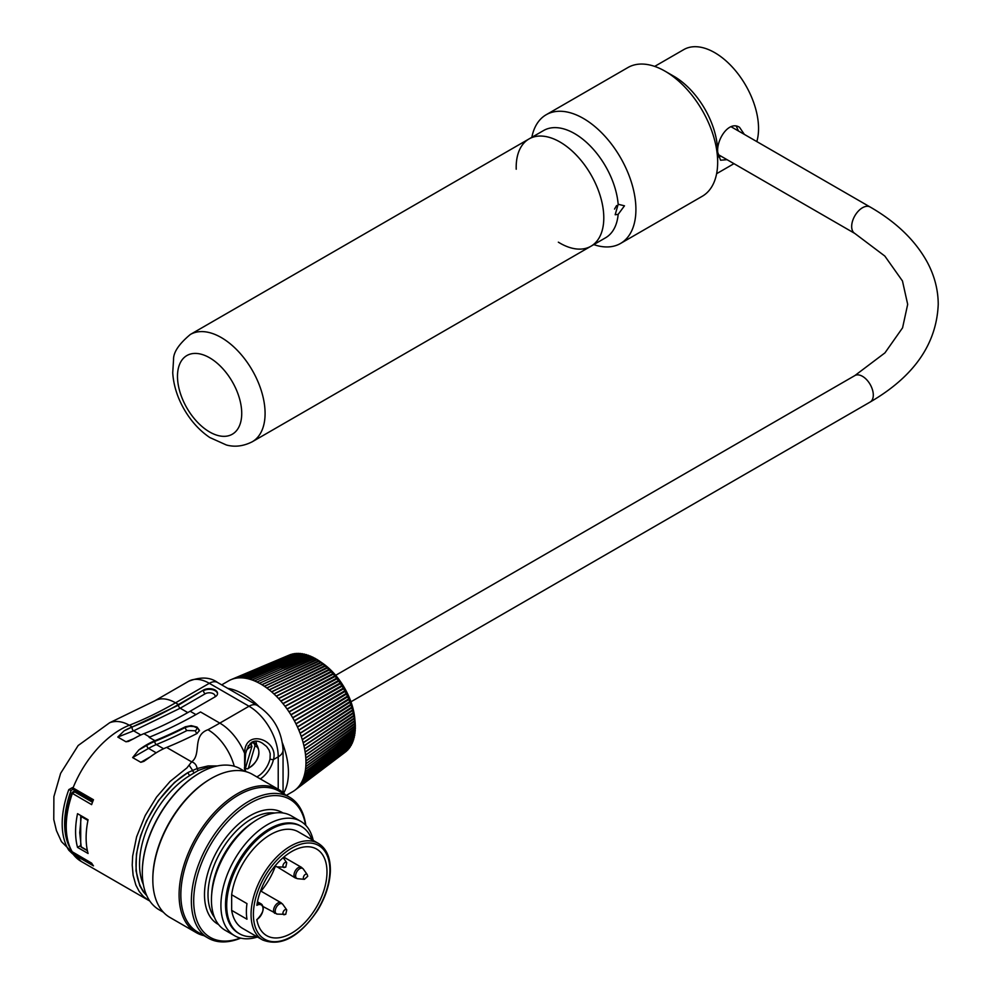 <?xml version="1.0" encoding="UTF-8"?>
<svg xmlns="http://www.w3.org/2000/svg" width="992" height="992" viewBox="0 0 992 992"><rect width="100%" height="100%" fill="white"/><g stroke="black" fill="none" stroke-linecap="round" stroke-linejoin="round"><path stroke-width="1.49" d="M558.347 242.172A61.938 35.762 -120 0 0 590.959 246.227A61.938 35.762 -120 0 0 603.793 217.868A61.938 35.762 -120 0 0 576.749 155.546A61.938 35.762 -120 0 0 529.021 138.942A61.938 35.762 -120 0 0 516.187 167.301A61.938 35.762 -120 0 0 516.224 169.223M727.037 159.675L720.564 160.22L717.662 152.123C716.633 138.942 729.157 120.354 739.536 127.323L744.322 134.366M718.295 157.034L720.862 156.104M738.482 130.994L736.262 126.17M756.822 141.583A61.938 35.762 -120 0 0 737.019 72.552A61.938 35.762 -120 0 0 683.773 49.6L654.683 66.402M717.662 162.242L717.662 152.123A61.938 35.762 -120 0 0 673.866 76.272L665.111 71.213A74.326 42.916 60 0 1 717.662 162.242A74.326 42.916 60 0 1 702.274 196.267L620.508 243.474A74.326 42.916 -120 0 0 635.649 215.363A74.326 42.916 -120 0 0 605.864 137.268A74.326 42.916 -120 0 0 546.183 114.737A74.326 42.916 -120 0 0 531.836 137.318M614.532 209.089L616.59 205.567M618.165 214.371L615.176 214.743L618.165 204.265L624.476 205.815L618.165 214.371A61.938 35.762 -120 0 1 605.554 237.795L590.959 246.227A61.938 35.762 -120 0 0 590.959 174.704A61.938 35.762 -120 0 0 529.021 138.942L190.315 334.49C178.882 344.05 173.29 352.433 173.55 359.637L172.732 372.732C173.501 385.107 177.295 397.284 184.115 409.25C190.972 421.129 199.528 430.553 209.783 437.522L226.374 444.986C234.819 447.293 243.449 446.226 252.253 441.775A61.938 35.762 -120 0 0 265.087 413.428A61.938 35.762 -120 0 0 238.043 351.094A61.938 35.762 -120 0 0 190.315 334.49M618.165 204.265A61.938 35.762 -120 0 0 589.298 145.018A61.938 35.762 -120 0 0 543.616 130.522L529.021 138.942M593.774 244.602A74.326 42.916 -120 0 0 620.508 243.474M546.183 114.737L627.936 67.53A74.326 42.916 60 0 1 665.111 71.213M294.909 653.864A55.75 32.19 -120 0 0 294.574 653.914L236.381 678.131A64.009 36.952 -120 0 0 236.257 678.156A64.009 36.952 -120 0 0 234.348 678.553L282.757 658.44M297.092 653.691A55.75 32.19 -120 0 0 296.422 653.716L238.489 677.896A64.009 36.952 -120 0 0 238.365 677.908A64.009 36.952 -120 0 0 236.381 678.131L264.814 666.004L236.257 678.156M316.919 659.829L262 684.765L316.758 659.32A234.323 181.015 -115.1 0 1 318.854 660.709L318.581 660.833A55.75 32.19 -120 0 0 316.919 659.829L318.531 660.87L264.294 686.241A64.009 36.952 -120 0 0 262 684.765A64.009 36.952 -120 0 0 261.851 684.678A64.009 36.952 -120 0 0 259.544 683.339A64.009 36.952 -120 0 0 259.396 683.265A64.009 36.952 -120 0 0 257.102 682.074A64.009 36.952 -120 0 0 256.953 682.012A64.009 36.952 -120 0 0 254.659 680.971A64.009 36.952 -120 0 0 254.522 680.909A64.009 36.952 -120 0 0 252.241 680.028A64.009 36.952 -120 0 0 252.104 679.979A64.009 36.952 -120 0 0 249.848 679.247A64.009 36.952 -120 0 0 249.711 679.21A64.009 36.952 -120 0 0 247.479 678.64A64.009 36.952 -120 0 0 247.343 678.615A64.009 36.952 -120 0 0 245.16 678.193A64.009 36.952 -120 0 0 245.024 678.181A64.009 36.952 -120 0 0 242.879 677.92A64.009 36.952 -120 0 0 242.742 677.92A64.009 36.952 -120 0 0 240.659 677.821L298.059 653.282A234.323 163.668 -155.8 0 1 299.212 653.703A55.75 32.19 -120 0 0 298.307 653.678L240.659 677.821A64.009 36.952 -120 0 0 240.523 677.821A64.009 36.952 -120 0 0 238.489 677.896L266.786 665.781L238.365 677.908M270.915 665.793L300.006 653.356A234.323 167.747 -151.9 0 1 301.32 653.889A55.75 32.19 -120 0 0 300.254 653.778L242.742 677.92M303.428 654.236A55.75 32.19 -120 0 0 302.238 654.026L245.024 678.181M305.561 654.745A55.75 32.19 -120 0 0 304.271 654.422L247.343 678.615M307.706 655.414A55.75 32.19 -120 0 0 306.33 654.968L249.711 679.21M309.864 656.22A55.75 32.19 -120 0 0 308.413 655.662L252.104 679.979M312.034 657.175A55.75 32.19 -120 0 0 310.521 656.493L254.522 680.909M314.204 658.266A55.75 32.19 -120 0 0 312.654 657.473L256.953 682.012M315.89 659.209L316.386 659.494A55.75 32.19 -120 0 0 314.786 658.589L259.396 683.265M320.664 662.234L320.652 662.346A55.75 32.19 -120 0 0 319.052 661.218L320.937 662.11A234.323 11.086 156.9 0 1 320.949 662.11A234.323 11.086 156.9 0 1 321.048 662.197A234.323 178.783 -105.5 0 1 322.995 663.623A234.323 21.328 158.7 0 1 323.169 663.822A234.323 176.836 -100.9 0 1 325.041 665.26A234.323 31.484 160.5 0 1 325.264 665.57A234.323 174.344 -96.5 0 1 327.062 667.008A234.323 41.515 162.4 0 1 327.335 667.43A234.323 171.306 -92.2 0 1 329.059 668.868A234.323 51.398 164.3 0 1 329.369 669.402A234.323 167.747 -88.1 0 1 331.018 670.828A234.323 61.095 166.3 0 1 331.365 671.472A234.323 163.668 -84.2 0 1 332.928 672.874A234.323 70.593 168.3 0 1 333.312 673.63A234.323 159.067 -80.5 0 1 334.8 675.031A234.323 79.844 170.4 0 1 335.222 675.899A234.323 153.983 -77 0 1 336.61 677.263A234.323 88.846 172.5 0 1 337.057 678.23A234.323 148.416 -73.7 0 1 338.371 679.57A234.323 97.551 174.8 0 1 338.842 680.661A234.323 142.389 -70.5 0 1 340.058 681.95A234.323 105.946 177.1 0 1 340.554 683.141A234.323 135.916 -67.6 0 1 341.682 684.393A234.323 114.006 179.5 0 1 342.19 685.695A234.323 129.01 -64.7 0 1 343.232 686.898A234.323 121.694 -177.9 0 1 343.74 688.299A234.323 121.706 -62.1 0 1 344.708 689.452A234.323 129.01 -175.3 0 1 345.228 690.965A234.323 114.006 -59.5 0 1 346.096 692.044A234.323 135.916 -172.4 0 1 346.617 693.656A234.323 105.958 -57.1 0 1 347.411 694.673A234.323 142.389 -169.5 0 1 347.919 696.384A234.323 97.563 -54.8 0 1 348.626 697.326A234.323 148.416 -166.3 0 1 349.122 699.124A234.323 88.846 -52.5 0 1 349.742 700.005A234.323 153.983 -163 0 1 350.226 701.902A234.323 79.856 -50.4 0 1 350.771 702.696A234.323 159.067 -159.5 0 1 351.23 704.667A234.323 70.593 -48.3 0 1 351.701 705.386A234.323 163.668 -155.8 0 1 352.135 707.445A234.323 61.095 -46.3 0 1 352.52 708.065A234.323 167.747 -151.9 0 1 352.929 710.21A234.323 51.398 -44.3 0 1 353.239 710.743A234.323 171.306 -147.8 0 1 353.623 712.95A234.323 41.515 -42.4 0 1 353.846 713.397A234.323 174.344 -143.5 0 1 354.194 715.678A234.323 31.484 -40.5 0 1 354.355 716.026A234.323 176.836 -139.1 0 1 354.652 718.369A234.323 21.328 -38.7 0 1 354.752 718.617A234.323 178.783 -134.5 0 1 355 721.023A234.323 11.098 -36.9 0 1 355.024 721.147A234.323 11.098 -36.9 0 1 355.024 721.159A234.323 180.184 -129.7 0 1 355.235 723.614A234.323 0.794 -35.1 0 1 355.198 723.664A234.323 181.015 -124.9 0 1 355.359 726.169L305.933 760.876A64.009 36.952 -120 0 0 305.809 758.136L354.95 723.825L354.987 725.772A55.75 32.19 -120 0 0 354.9 723.862M322.735 663.747L322.772 663.946A55.75 32.19 -120 0 0 321.172 662.718L322.995 663.623M324.781 665.384L324.855 665.669A55.75 32.19 -120 0 0 323.268 664.355L325.041 665.26M326.802 667.132L326.914 667.504A55.75 32.19 -120 0 0 325.351 666.103L327.062 667.008M328.798 668.992L328.947 669.439A55.75 32.19 -120 0 0 327.41 667.963L329.059 668.868M330.758 670.952L330.931 671.485A55.75 32.19 -120 0 0 329.431 669.922L331.018 670.828M332.667 673.01L332.878 673.63A55.75 32.19 -120 0 0 331.402 671.993L332.928 672.874M334.54 675.168L334.763 675.862A55.75 32.19 -120 0 0 333.337 674.163L334.8 675.031M336.35 677.4L336.598 678.181A55.75 32.19 -120 0 0 335.222 676.42L336.61 677.263M338.111 679.706L338.384 680.574A55.75 32.19 -120 0 0 337.044 678.751L338.371 679.57M339.81 682.087L340.082 683.042A55.75 32.19 -120 0 0 338.793 681.169L340.058 681.95M341.434 684.542L341.719 685.571A55.75 32.19 -120 0 0 340.492 683.649L341.682 684.393M342.984 687.047L343.282 688.15A55.75 32.19 -120 0 0 342.104 686.191L343.232 686.898M344.46 689.601L344.757 690.779A55.75 32.19 -120 0 0 343.641 688.783L344.708 689.452M345.848 692.193L346.158 693.458A55.75 32.19 -120 0 0 345.104 691.424L346.096 692.044M347.163 694.822L347.46 696.161A55.75 32.19 -120 0 0 346.481 694.102L347.411 694.673M348.378 697.488L348.663 698.889A55.75 32.19 -120 0 0 347.758 696.818L348.626 697.326M349.494 700.166L349.779 701.642A55.75 32.19 -120 0 0 348.948 699.558L349.742 700.005M350.523 702.844L350.796 704.394A55.75 32.19 -120 0 0 350.027 702.299L350.771 702.696M351.453 705.548L351.701 707.147A55.75 32.19 -120 0 0 351.019 705.052L351.701 705.386M352.272 708.226L352.507 709.888A55.75 32.19 -120 0 0 351.9 707.817L352.52 708.065M352.991 710.904L353.202 712.628A55.75 32.19 -120 0 0 352.681 710.557L353.239 710.743M353.611 713.558L353.784 715.331A55.75 32.19 -120 0 0 353.35 713.285L353.846 713.397M354.107 716.187L354.256 718.01A55.75 32.19 -120 0 0 353.908 715.988L354.355 716.026M354.504 718.778L354.615 720.651A55.75 32.19 -120 0 0 354.355 718.654L354.752 718.617M354.789 721.333L354.863 723.242A55.75 32.19 -120 0 0 354.677 721.283L355.024 721.159M354.987 728.909A55.75 32.19 -120 0 1 354.9 730.645L305.809 766.456A64.009 36.952 -120 0 0 305.933 763.865A64.009 36.952 -120 0 0 305.945 763.704L355 728.252A55.75 32.19 -120 0 0 355.012 727.322A55.75 32.19 -120 0 0 355 726.417L355.012 726.975M354.59 733.683A55.75 32.19 -120 0 1 354.355 735.221L305.164 771.689A64.009 36.952 -120 0 0 305.536 769.271A64.009 36.952 -120 0 0 305.548 769.122L354.677 732.976A55.75 32.19 -120 0 0 354.851 731.34M353.71 738.147A55.75 32.19 -120 0 1 353.35 739.437L303.986 776.5A64.009 36.952 -120 0 0 304.606 774.293A64.009 36.952 -120 0 0 304.631 774.144L353.908 737.378A55.75 32.19 -120 0 0 354.218 735.965M351.441 744.174A55.75 32.19 -120 0 1 351.019 744.967L301.27 782.824A64.009 36.952 -120 0 0 302.25 780.964L352.135 743.653A234.323 167.747 -88.1 0 0 352.346 742.239A55.75 32.19 -120 0 1 351.9 743.231L302.3 780.84A64.009 36.952 -120 0 0 303.155 778.869A64.009 36.952 -120 0 0 303.205 778.732L352.681 741.384A55.75 32.19 -120 0 0 353.09 740.243M349.147 747.807A55.75 32.19 -120 0 1 348.948 748.08L298.865 786.371A64.009 36.952 -120 0 0 300.055 784.771A64.009 36.952 -120 0 0 300.13 784.66L350.027 746.579A55.75 32.19 -120 0 0 350.399 746.009M234.236 678.578L262.905 666.401L234.348 678.553A64.009 36.952 -120 0 0 234.236 678.578A64.009 36.952 -120 0 0 232.401 679.136A64.009 36.952 -120 0 0 232.289 679.173A64.009 36.952 -120 0 0 231.198 679.594A64.009 36.952 -120 0 0 230.528 679.88A64.009 36.952 -120 0 0 230.417 679.929A64.009 36.952 -120 0 0 228.743 680.797A64.009 36.952 -120 0 0 228.693 680.822A64.009 36.952 -120 0 0 228.644 680.847M232.289 679.173L256.506 669.116M320.652 662.346L266.736 687.94A64.009 36.952 -120 0 0 264.442 686.328L319.052 661.218M322.772 663.946L269.154 689.8A64.009 36.952 -120 0 0 266.885 688.051L321.172 662.718M324.855 665.669L271.548 691.784A64.009 36.952 -120 0 0 269.303 689.911L323.268 664.355M326.914 667.504L273.916 693.904A64.009 36.952 -120 0 0 271.696 691.908L325.351 666.103M328.947 669.439L276.235 696.136A64.009 36.952 -120 0 0 274.052 694.028L327.41 667.963M330.931 671.485L278.516 698.504A64.009 36.952 -120 0 0 276.371 696.272L329.431 669.922M332.878 673.63L280.736 700.972A64.009 36.952 -120 0 0 278.653 698.641L331.402 671.993M334.763 675.862L282.906 703.539A64.009 36.952 -120 0 0 280.872 701.121L333.337 674.163M336.598 678.181L285.014 706.217A64.009 36.952 -120 0 0 283.03 703.7L335.222 676.42M338.384 680.574L287.048 708.97A64.009 36.952 -120 0 0 285.138 706.366L337.044 678.751M340.082 683.042L288.994 711.81A64.009 36.952 -120 0 0 287.159 709.131L338.793 681.169M341.719 685.571L290.867 714.711A64.009 36.952 -120 0 0 289.106 711.971L340.492 683.649M343.282 688.15L292.652 717.687A64.009 36.952 -120 0 0 290.978 714.885L342.104 686.191M344.757 690.779L294.339 720.713A64.009 36.952 -120 0 0 292.752 717.861L343.641 688.783M346.158 693.458L295.926 723.788A64.009 36.952 -120 0 0 294.438 720.899L345.104 691.424M347.46 696.161L297.414 726.888A64.009 36.952 -120 0 0 296.013 723.962L346.481 694.102M348.663 698.889L298.79 730.025A64.009 36.952 -120 0 0 297.501 727.074L347.758 696.818M349.779 701.642L300.055 733.187A64.009 36.952 -120 0 0 298.865 730.211L348.948 699.558M350.796 704.394L301.208 736.349A64.009 36.952 -120 0 0 300.13 733.373L350.027 702.299M351.701 707.147L302.25 739.511A64.009 36.952 -120 0 0 301.27 736.535L351.019 705.052M352.507 709.888L303.155 742.661A64.009 36.952 -120 0 0 302.3 739.697L351.9 707.817M353.202 712.628L303.936 745.798A64.009 36.952 -120 0 0 303.205 742.847L352.681 710.557M353.784 715.331L304.606 748.91A64.009 36.952 -120 0 0 303.986 745.984L353.35 713.285M354.256 718.01L305.127 751.973A64.009 36.952 -120 0 0 304.631 749.084L353.908 715.988M354.615 720.651L305.536 754.999A64.009 36.952 -120 0 0 305.164 752.159L354.355 718.654M354.863 723.242L305.796 757.962A64.009 36.952 -120 0 0 305.548 755.172L354.677 721.283M354.987 725.772L305.933 760.876A64.009 36.952 -120 0 1 305.945 761.038L330.274 743.876M305.933 763.865L330.274 746.53L305.945 763.704A64.009 36.952 -120 0 0 305.945 761.038M305.536 769.271L329.902 751.614L305.548 769.122A64.009 36.952 -120 0 0 305.796 766.618A64.009 36.952 -120 0 0 305.809 766.456L355.235 731.054A234.323 181.015 -115.1 0 0 355.198 728.748M304.606 774.293L329.034 756.338L304.631 774.144A64.009 36.952 -120 0 0 305.127 771.838A64.009 36.952 -120 0 0 305.164 771.689L354.652 735.642A234.323 178.783 -105.5 0 0 354.727 733.584M303.155 778.869L327.682 760.653L303.205 778.732A64.009 36.952 -120 0 0 303.936 776.637A64.009 36.952 -120 0 0 303.986 776.5L353.623 739.858A234.323 174.344 -96.5 0 0 353.772 738.11M300.055 784.771L324.781 766.208L300.13 784.66A64.009 36.952 -120 0 0 301.208 782.936A64.009 36.952 -120 0 0 301.27 782.824L351.23 745.389A234.323 163.668 -84.2 0 0 351.453 744.174M339.128 756.053L297.501 787.921A64.009 36.952 -120 0 0 298.79 786.458A64.009 36.952 -120 0 0 298.865 786.371L349.122 748.489A234.323 153.983 -77 0 0 349.345 747.559M316.746 773.45L296.013 789.322A64.009 36.952 -120 0 0 297.414 788.008A64.009 36.952 -120 0 0 297.501 787.921L347.919 749.84A234.323 148.416 -73.7 0 0 348.13 749.034M292.652 791.715A64.009 36.952 -120 0 0 292.702 791.678A64.009 36.952 -120 0 0 292.752 791.653A64.009 36.952 -120 0 0 294.339 790.636A64.009 36.952 -120 0 0 294.438 790.562A64.009 36.952 -120 0 0 295.021 790.14A64.009 36.952 -120 0 0 295.926 789.396A64.009 36.952 -120 0 0 296.013 789.322L346.617 751.068M256.11 936.212A61.938 35.762 -60 0 1 239.518 933.782A61.938 35.762 -60 0 1 239.518 862.259A61.938 35.762 -60 0 1 301.456 826.497A61.938 35.762 -60 0 1 311.86 839.654M318.358 843.398L298.356 831.854A55.75 32.19 120 0 0 258.59 843.609A55.75 32.19 120 0 0 231.657 894.747L231.657 910.358A55.75 32.19 120 0 0 242.618 928.413L262.607 939.957A55.75 32.19 -60 0 1 251.646 921.903A55.75 32.19 -60 0 1 290.482 846.164A55.75 32.19 -60 0 1 318.358 843.398C326.678 848.582 330.671 857.981 330.348 871.608C329.716 884.38 325.5 897.252 317.713 910.222C299.324 937.142 280.959 947.05 262.607 939.957M73.445 789.062L71.114 790.413L68.808 789.62L72.428 787.586L93.471 799.738A78.455 45.297 -60 0 0 91.624 804.624L72.094 793.228M72.131 851.694A1.649 0.769 138.4 0 0 72.218 851.892L72.416 852.016A1.649 0.769 138.4 0 1 72.218 851.892L71.833 851.372A1.649 1.277 -30.4 0 0 72.218 851.756L91.624 863.114A78.455 45.297 -60 0 0 93.471 865.867L72.428 853.715L68.808 850.231A78.232 45.173 -60 0 1 68.808 789.62M132.246 726.938A412.932 238.402 120 0 0 178.461 704.506L203.472 690.06A8.258 4.774 180 0 1 212.474 689.031A8.258 4.774 180 0 1 217.57 693.433A8.258 4.774 180 0 1 215.152 696.806L190.142 711.239A412.932 238.402 -60 0 1 143.927 733.671A78.455 45.297 120 0 0 135.805 737.564L128.563 741.384L125.972 741.78L117.8 737.068L124.124 730.819A78.455 45.297 -60 0 1 132.246 726.938L129.32 725.251A78.455 45.297 120 0 0 73.024 787.933A1.649 0.955 -60 0 0 73.197 789.483L93 800.916M73.086 852.537A1.649 0.955 120 0 0 73.024 854.062A78.455 45.297 120 0 0 81.319 861.515L148.478 900.29L143.418 896.495L139.202 891.436L135.842 885.025L133.114 875.279L132.221 865.049L132.668 856.046L136.598 836.851L145.216 815.523L156.575 797.06L170.041 781.485L186.98 767.858L191.617 761.856A7.75 7.502 118.1 0 1 197.036 768.564L208.084 765.923L217.397 765.948M150.474 756.735L143.89 761.372L140.827 762.302L150.474 756.735A78.455 45.297 -60 0 1 166.619 747.422A497.463 287.209 120 0 0 197.048 733.497L199.466 730.385L197.048 727.111L191.208 725.623L185.368 726.764A497.463 287.209 120 0 1 154.938 740.689L149.098 737.316A497.463 287.209 120 0 0 200.545 711.971L219.815 723.106L249.017 706.242L209.312 683.314A41.292 23.845 -120 0 0 188.666 681.268C200.57 676.643 210.205 677.052 217.57 682.496A16.517 9.536 120 0 0 209.312 683.314L175.534 702.82A41.292 23.845 -120 0 0 154.888 700.774L188.666 681.268M140.827 762.302L132.643 757.59L138.793 749.989A78.455 45.297 -60 0 1 154.938 740.689M77.537 813.676L88.077 819.764A78.455 45.297 120 0 0 88.077 853.48L77.537 847.391A78.455 45.297 -60 0 1 77.537 813.676M72.565 789.111A1.649 0.98 -58.8 0 1 72.428 787.586M71.002 849.884A1.649 1.29 147.4 0 1 68.808 850.231M72.49 852.165A1.649 0.98 121.2 0 0 72.428 853.715M146.357 894.71A75.566 43.623 -60 0 1 141.496 833.838A75.566 43.623 -60 0 1 188.12 772.446L197.036 768.564A2.48 1.724 65.3 0 0 198.474 770.362L189.918 775.446A73.086 42.197 120 0 0 143.344 884.504M213.057 767.064L206.212 767.783L198.474 770.362M196.776 733.634L195.213 730.769L187.017 730.521A500.762 289.118 -60 0 1 156.352 744.558A75.156 43.388 120 0 0 148.577 748.39L132.643 757.59M138.793 749.989L146.828 745.352A77.636 44.826 -60 0 1 154.851 741.396A498.282 287.692 120 0 0 185.368 727.434L189.484 726.305L193.787 726.516L197.78 728.178L199.429 730.819M185.368 726.764L185.368 727.434A2.48 1.513 -116.9 0 0 187.017 730.521M75.876 791.033L72.416 793.538A1.649 0.769 41.6 0 1 72.218 792.459A1.649 0.769 41.6 0 1 72.416 792.335L74.499 791.827L92.504 802.23M71.833 851.372C63.786 836.467 63.748 817.123 71.697 793.352L72.416 792.335M256.816 776.885A18.166 10.49 120 0 0 270.035 758.917A2.48 0.93 13.2 0 0 273.457 759.562A20.646 11.916 -60 0 1 260.338 778.918M244.677 771.305L244.602 753.3C244.615 727.694 279.099 739.871 273.457 759.562L278.219 756.822A41.292 23.845 -120 0 0 249.017 706.242A16.517 9.536 120 0 1 257.275 705.424C273.259 716.05 281.852 730.93 283.055 750.076L283.055 792.608M270.035 758.917L270.208 753.672L269.105 750.15L266.563 746.468L262.533 743.306M255.812 741.359A18.166 10.49 -60 0 1 256.568 744.781M77.537 847.391L80.588 845.63M166.619 747.422L191.617 761.856C201.847 754.664 191.791 735.481 207.948 729.728A41.292 24.626 61.7 0 1 234.261 766.258M189.15 765.216L192.584 770.375A2.48 1.711 55.7 0 0 194.382 772.632M189.918 775.446A2.48 1.389 58.8 0 1 188.12 772.446L174.418 782.477L158.46 800.569L146.469 820.942L140.591 835.76L136.425 854.038L136.04 870.84L139.736 885.571L143.27 891.721L146.804 895.702M231.657 910.358L246.971 919.212A55.75 32.19 -60 0 1 246.971 903.6L231.657 894.747M256.854 919.522A49.96 28.842 120 0 0 266.662 935.63A49.96 28.842 120 0 0 316.634 906.775A49.96 28.842 120 0 0 316.634 849.078A49.96 28.842 120 0 0 281.021 859.58A49.96 28.842 120 0 0 256.854 905.361A8.668 5.01 120 0 1 263.029 908.87A8.668 5.01 120 0 1 256.854 919.522M261.008 891.163A49.96 28.842 120 0 0 275.292 866.413M300.663 821.277L291.189 815.796A66.067 38.142 120 0 0 225.122 853.951A66.067 38.142 120 0 0 225.122 930.236L234.596 935.704A66.067 38.142 -60 0 1 234.596 859.419A66.067 38.142 -60 0 1 300.663 821.277A66.067 38.142 -60 0 1 313.236 840.447M257.486 937.006A66.067 38.142 -60 0 1 234.596 935.704M239.518 933.782L238.353 933.1A61.938 35.762 -60 0 1 238.353 861.577A61.938 35.762 -60 0 1 300.291 825.815L301.456 826.497M152.818 879.123A81.344 46.971 -60 0 1 152.818 878.614A81.344 46.971 -60 0 1 210.341 778.993A81.344 46.971 -60 0 1 210.775 778.745M278.789 789.57L252.501 774.392A82.584 47.678 120 0 0 211.209 778.484A82.584 47.678 120 0 0 152.818 879.631A82.584 47.678 120 0 0 169.917 917.439L196.193 932.604A82.584 47.678 -60 0 1 196.193 837.248A82.584 47.678 -60 0 1 278.789 789.57A82.584 47.678 -60 0 1 285.287 794.753M203.943 935.654A82.584 47.678 -60 0 1 196.193 932.604M240.721 938.122A81.344 46.971 -60 0 1 208.208 938.11L197.693 932.046A81.344 46.971 -60 0 1 197.693 838.104A81.344 46.971 -60 0 1 279.037 791.145L289.552 797.208A81.344 46.971 -60 0 1 305.821 825.369M244.764 771.354L240.498 768.887A81.344 46.971 120 0 0 199.826 772.917A81.344 46.971 120 0 0 142.302 872.551A81.344 46.971 120 0 0 159.154 909.788L163.42 912.256M142.302 872.216A80.526 46.488 -60 0 1 142.302 871.881A80.526 46.488 -60 0 1 199.243 773.252A80.526 46.488 -60 0 1 199.528 773.09M305.561 825.096A79.695 46.016 120 0 0 246.797 805.244A79.695 46.016 120 0 0 193.787 897.066A79.695 46.016 120 0 0 240.362 938.035M208.208 938.11A81.344 46.971 -60 0 1 208.208 844.18A81.344 46.971 -60 0 1 289.552 797.208M302.25 780.964A64.009 36.952 -120 0 0 302.3 780.84L326.827 762.625M330.15 741.136L305.809 758.136A64.009 36.952 -120 0 0 305.796 757.962L355.235 723.614M329.902 738.358L305.548 755.172A64.009 36.952 -120 0 0 305.536 754.999L355 721.023M329.53 735.506L305.164 752.159A64.009 36.952 -120 0 0 305.127 751.973L354.652 718.369M329.034 732.629L304.631 749.084A64.009 36.952 -120 0 0 304.606 748.91L354.194 715.678M328.414 729.703L303.986 745.984A64.009 36.952 -120 0 0 303.936 745.798L353.623 712.95M327.682 726.764L303.205 742.847A64.009 36.952 -120 0 0 303.155 742.661L352.929 710.21M326.827 723.788L302.3 739.697A64.009 36.952 -120 0 0 302.25 739.511L352.135 707.445M325.86 720.824L301.27 736.535A64.009 36.952 -120 0 0 301.208 736.349L351.23 704.667M324.781 717.848L300.13 733.373A64.009 36.952 -120 0 0 300.055 733.187L350.226 701.902M323.59 714.885L298.865 730.211A64.009 36.952 -120 0 0 298.79 730.025L349.122 699.124M322.301 711.934L297.501 727.074A64.009 36.952 -120 0 0 297.414 726.888L347.919 696.384M320.9 709.007L296.013 723.962A64.009 36.952 -120 0 0 295.926 723.788L346.617 693.656M319.412 706.118L294.438 720.899A64.009 36.952 -120 0 0 294.339 720.713L345.228 690.965M317.824 703.266L292.752 717.861A64.009 36.952 -120 0 0 292.652 717.687L343.74 688.299M316.15 700.476L290.978 714.885A64.009 36.952 -120 0 0 290.867 714.711L342.19 685.695M314.402 697.736L289.106 711.971A64.009 36.952 -120 0 0 288.994 711.81L340.554 683.141M312.567 695.07L287.159 709.131A64.009 36.952 -120 0 0 287.048 708.97L338.842 680.661M310.657 692.466L285.138 706.366A64.009 36.952 -120 0 0 285.014 706.217L337.057 678.23M308.673 689.961L283.03 703.7A64.009 36.952 -120 0 0 282.906 703.539L335.222 675.899M306.64 687.543L280.872 701.121A64.009 36.952 -120 0 0 280.736 700.972L333.312 673.63M304.556 685.212L278.653 698.641A64.009 36.952 -120 0 0 278.516 698.504L331.365 671.472M302.411 682.992L276.371 696.272A64.009 36.952 -120 0 0 276.235 696.136L329.369 669.402M300.229 680.884L274.052 694.028A64.009 36.952 -120 0 0 273.916 693.904L327.335 667.43M298.009 678.888L271.696 691.908A64.009 36.952 -120 0 0 271.548 691.784L325.264 665.57M295.752 677.015L269.303 689.911A64.009 36.952 -120 0 0 269.154 689.8L323.169 663.822M293.483 675.267L266.885 688.051A64.009 36.952 -120 0 0 266.736 687.94L321.048 662.197M291.189 673.655L264.442 686.328A64.009 36.952 -120 0 0 264.294 686.241L318.903 660.697A234.323 180.184 -110.3 0 1 320.937 662.11L323.094 663.623A50.79 29.326 60 0 1 354.789 718.53L355.024 721.147M227.627 688.312A64.009 36.952 60 0 1 258.838 706.378M282.484 743.144A64.009 36.952 60 0 1 288.436 772.495A64.009 36.952 60 0 1 283.65 793.129M87.941 820.434L81.208 816.54L79.732 832.71L81.208 846.87A1.649 0.955 120 0 0 81.505 847.317A1.649 0.955 120 0 0 82.051 847.354M81.418 815.92A1.649 0.955 120 0 0 81.208 816.54A1.649 0.67 -170.2 0 1 80.712 815.945A1.649 0.67 -170.2 0 1 80.96 815.66M80.712 815.932L80.724 846.25A1.649 1.178 -12.8 0 0 81.208 846.87L87.333 850.404M245.148 768.217A12.264 7.08 120 0 0 245.408 768.279L251.943 746.331A12.264 7.08 120 0 0 246.314 750.436M244.305 768.044L247.616 768.924L248.434 767.982L254.956 746.034L254.448 743.975L252.08 741.929M250.244 743.244L251.943 746.331M252.03 742.103L251.385 744.248A13.888 8.023 -60 0 0 248.05 746.009M355.26 726.231A234.323 181.3 -120 0 1 355.359 728.649L330.274 746.53M355.024 731.203A234.323 180.184 -110.3 0 1 355 733.386L329.902 751.614M354.305 735.89A234.323 176.836 -100.9 0 1 354.194 737.788L329.034 756.338M353.127 740.131A234.323 171.306 -92.2 0 1 352.929 741.805L327.682 760.653M350.449 745.947A234.323 159.067 -80.5 0 1 350.226 747.001L324.781 766.208M262.905 666.401L292.541 653.926A234.323 148.416 -166.3 0 1 293.099 654.075M264.814 666.004L294.314 653.554A234.323 153.983 -163 0 1 295.095 653.79M266.786 665.781L296.162 653.344A234.323 159.067 -159.5 0 1 297.141 653.666M273.06 666.041L302.002 653.592A234.323 171.306 -147.8 0 1 303.465 654.224M275.243 666.463L304.036 653.976A234.323 174.344 -143.5 0 1 305.635 654.72M277.462 667.033L306.106 654.509A234.323 176.836 -139.1 0 1 307.818 655.365M279.719 667.752L308.214 655.191A234.323 178.783 -134.5 0 1 310.025 656.146M281.988 668.633L310.335 656.01A234.323 180.184 -129.7 0 1 312.232 657.088M284.282 669.674L312.468 656.977A234.323 181.015 -124.9 0 1 314.414 658.142M286.589 670.852L314.613 658.08A234.323 181.3 -120 0 1 316.56 659.308M345.228 752.159L295.69 789.62M295.926 789.396L320.9 770.573M297.414 788.008L322.301 769.259M298.79 786.458L323.59 767.808M301.208 782.936L325.86 764.485M303.936 776.637L328.414 758.545M305.127 771.838L329.53 754.032M305.796 766.618L330.15 749.121M288.883 672.192L261.851 684.678M268.832 665.706L240.523 677.821M261.07 666.946L290.83 654.435M231.979 679.26L289.193 655.104M241.726 413.428A45.421 26.226 60 0 1 193.552 417.731A45.421 26.226 60 0 1 193.552 353.487A45.421 26.226 60 0 1 241.726 413.428M717.774 154.318L854.844 233.467A15.277 8.816 -60 0 1 854.844 215.822A15.277 8.816 -60 0 1 870.133 207.006L731.03 126.703M854.844 233.467L884.827 256.06L902.46 280.959L907.68 304.358L902.571 327.831L884.951 352.867L854.844 375.584A15.277 8.816 60 0 1 870.133 384.4A15.277 8.816 60 0 1 870.133 402.045C913.917 376.6 936.622 344.013 938.234 304.271C938.134 289.664 934.464 275.615 927.235 262.124C915.306 240.436 896.272 222.059 870.133 207.006M178.461 704.506L175.534 702.82A412.932 238.402 -60 0 1 129.32 725.251A41.292 27.317 -111.4 0 0 109.628 722.759L78.157 745.525L60.624 773.338L53.89 796.663L53.766 819.479L56.432 830.602L61.442 841.625L81.319 861.515M72.962 789.347L71.114 790.413A76.595 44.218 120 0 0 70.11 848.061M143.927 733.671L149.755 737.044M72.218 793.885A78.455 45.297 120 0 0 72.218 851.756M190.142 711.239L195.945 714.6M125.972 741.78L133.796 738.693M140.839 734.985L133.635 730.819L117.8 737.068M124.124 730.819L178.461 705.176L203.472 690.06M214.917 696.942A5.778 3.336 0 0 0 212.152 693.222A5.778 3.336 0 0 0 205.22 693.768L180.209 708.214L187.798 712.591M178.461 705.176A2.48 1.426 -120 0 0 180.209 708.214L133.635 730.819A2.48 1.637 -111.5 0 1 132.147 727.657M205.22 693.768A2.48 1.426 -120 0 1 203.472 690.73A8.258 4.774 180 0 1 212.201 689.638A8.258 4.774 180 0 1 217.546 693.768M74.028 789.409A1.649 0.955 -60 0 1 73.197 789.483L72.59 789.124M197.048 727.694A2.48 1.426 -60 0 1 195.213 730.769M154.851 741.396A2.48 1.624 -112.1 0 0 156.352 744.558L163.606 748.749M146.828 745.352A2.48 1.426 -120 0 0 148.577 748.39L156.215 752.804M207.948 729.728A497.476 287.221 120 0 0 219.815 723.106A41.292 23.845 60 0 1 244.602 753.3L245.557 753.92C248.781 741.743 254.46 738.222 262.62 743.355M278.219 789.235L278.219 756.822A16.517 9.536 0 0 0 283.055 750.076M291.648 848.185A54.089 31.236 120 0 0 258.528 933.559A54.089 31.236 120 0 0 324.768 895.317A54.089 31.236 120 0 0 291.648 848.185M257.077 903.935A9.498 5.481 -60 0 1 261.07 903.848A9.498 5.481 -60 0 1 263.029 908.548M275.441 865.458A5.803 3.348 120 0 0 277.252 866.909L295.269 877.945A6.15 3.546 -60 0 1 295.269 870.84A6.15 3.546 -60 0 1 301.419 867.293L283.799 857.113M301.419 867.293L303.292 869.004A5.803 3.348 120 0 0 296.844 871.745A5.803 3.348 120 0 0 297.687 878.714L295.269 877.945M284.977 867.256A2.889 1.662 -60 0 1 283.948 867.529A2.889 1.662 -60 0 1 283.526 864.069A2.889 1.662 -60 0 1 286.738 862.693L283.166 857.646M297.687 878.714L304.383 879.334A2.889 1.662 -60 0 1 303.961 875.862A2.889 1.662 -60 0 1 307.173 874.498L303.292 869.004M274.697 813.018A61.938 35.762 120 0 0 220.832 851.471A61.938 35.762 120 0 0 214.47 917.352M218.575 924.532A64.418 37.188 -60 0 1 217.843 849.735A64.418 37.188 -60 0 1 282.98 812.981M211.742 893.73A61.938 35.762 -60 0 1 215.004 875.44A61.938 35.762 -60 0 1 252.886 822.455M274.834 913.347A6.15 3.546 -60 0 1 274.834 906.242A6.15 3.546 -60 0 1 280.984 902.695L282.856 904.406A5.803 3.348 120 0 0 276.396 907.147A5.803 3.348 120 0 0 277.252 914.116L263.016 906.527M284.977 914.463A2.889 1.662 -60 0 1 283.948 914.736A2.889 1.662 -60 0 1 283.526 911.264A2.889 1.662 -60 0 1 286.738 909.9L285.758 914.326L277.252 914.116M248.434 767.982A12.264 7.08 120 0 0 258.193 756.363A12.264 7.08 120 0 0 254.956 746.034M254.448 743.975A13.888 8.023 -60 0 1 256.978 745.166L253.158 741.681M590.959 246.227L252.253 441.775M350.957 701.79L870.133 402.045M335.68 675.316L854.844 375.584M733.956 163.668L716.621 173.687M355.012 726.404L355.012 727.322M236.034 677.573L231.198 679.594M299.187 786.941L295.021 790.14M154.888 700.774L109.628 722.759M217.57 682.496L257.275 705.424M75.156 790.612L72.887 791.926M91.748 863.325L72.887 852.426M245.632 771.565L244.925 764.832L245.557 753.92M149.792 901.009L148.478 900.29M256.73 919.869C263.537 912.826 264.988 907.482 261.07 903.848L257.461 901.778M286.738 862.693L285.758 867.132L277.252 866.909M304.383 879.334L307.743 876.271L307.173 874.498M152.818 878.614L152.818 879.631M210.341 778.993L211.209 778.484M142.302 871.881L142.302 872.551M286.341 795.361L292.702 791.678M221.675 684.877L228.693 680.822M286.738 909.9L282.856 904.406M280.984 902.695L260.561 890.903M80.712 846.151A1.649 1.649 0 0 0 81.505 847.317L87.408 850.714M247.64 768.912C258.255 761.955 261.367 754.032 256.978 745.166"/></g></svg>
